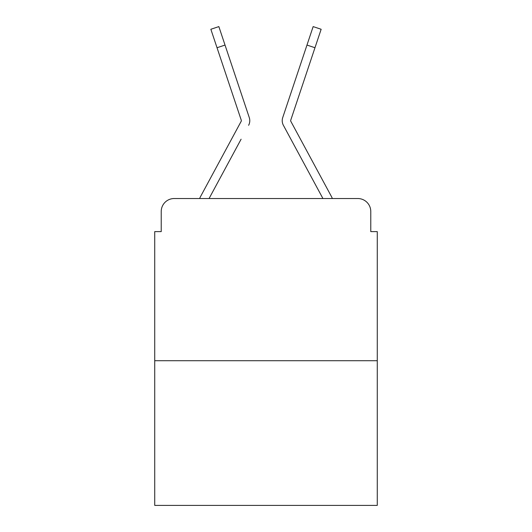 <?xml version="1.0" encoding="UTF-8"?>
<svg xmlns="http://www.w3.org/2000/svg" width="532" height="532" viewBox="0 0 532 532"><rect width="100%" height="100%" fill="white"/><g stroke="black" fill="none" stroke-linecap="round" stroke-linejoin="round"><path stroke-width="0.8" d="M161.223 211.503L161.223 231.613L161.223 211.503A12.974 12.974 0 0 1 174.197 198.529L199.613 198.529A32.439 32.439 0 0 1 200.803 196.089L241.189 121.289A1.297 1.297 0 0 0 241.282 120.259L210.852 29.273L218.852 26.6L225.023 45.06L217.029 47.734M377.268 360.723L154.732 360.723L154.732 505.4L377.268 505.4L377.268 231.613L370.777 231.613L370.777 211.503A12.974 12.974 0 0 0 357.803 198.529L174.197 198.529M154.732 360.723L154.732 231.613L161.223 231.613M241.096 139.211L209.069 198.529L239.673 141.851L209.069 198.529L239.673 141.851L209.069 198.529L239.673 141.851L209.069 198.529L239.673 141.851L209.069 198.529L239.673 141.851L209.069 198.529L239.673 141.851L209.069 198.529L239.673 141.851L209.069 198.529L239.673 141.851L209.069 198.529L239.673 141.851L209.069 198.529L239.673 141.851L209.069 198.529L215.393 198.529M316.607 198.529L322.931 198.529L283.39 125.299A9.729 9.729 0 0 1 282.725 117.585L313.149 26.6L321.148 29.273L314.971 47.734L306.977 45.06M290.652 120.671A1.297 1.297 0 0 1 290.718 120.259A1.297 1.297 0 0 0 290.652 120.671A1.297 1.297 0 0 1 290.718 120.259A1.297 1.297 0 0 0 290.652 120.671A1.297 1.297 0 0 1 290.718 120.259A1.297 1.297 0 0 0 290.652 120.671A1.297 1.297 0 0 1 290.718 120.259A1.297 1.297 0 0 0 290.652 120.671A1.297 1.297 0 0 1 290.718 120.259A1.297 1.297 0 0 0 290.652 120.671A1.297 1.297 0 0 1 290.718 120.259A1.297 1.297 0 0 0 290.652 120.671A1.297 1.297 0 0 1 290.718 120.259A1.297 1.297 0 0 0 290.652 120.671A1.297 1.297 0 0 1 290.718 120.259A1.297 1.297 0 0 0 290.652 120.671A1.297 1.297 0 0 1 290.718 120.259A1.297 1.297 0 0 0 290.652 120.671A1.297 1.297 0 0 1 290.718 120.259A1.297 1.297 0 0 0 290.652 120.671A1.297 1.297 0 0 1 290.718 120.259A1.297 1.297 0 0 0 290.811 121.289A1.297 1.297 0 0 1 290.652 120.671A1.297 1.297 0 0 0 290.811 121.289A1.297 1.297 0 0 1 290.652 120.671A1.297 1.297 0 0 0 290.811 121.289A1.297 1.297 0 0 1 290.652 120.671A1.297 1.297 0 0 0 290.811 121.289A1.297 1.297 0 0 1 290.652 120.671A1.297 1.297 0 0 0 290.811 121.289A1.297 1.297 0 0 1 290.652 120.671A1.297 1.297 0 0 0 290.811 121.289A1.297 1.297 0 0 1 290.652 120.671A1.297 1.297 0 0 0 290.811 121.289A1.297 1.297 0 0 1 290.652 120.671A1.297 1.297 0 0 0 290.811 121.289A1.297 1.297 0 0 1 290.652 120.671A1.297 1.297 0 0 0 290.811 121.289A1.297 1.297 0 0 1 290.652 120.671A1.297 1.297 0 0 0 290.811 121.289A1.297 1.297 0 0 1 290.652 120.671A1.297 1.297 0 0 0 290.811 121.289L331.197 196.089A32.439 32.439 0 0 1 332.387 198.529L357.803 198.529M370.777 231.613L370.777 211.503M248.61 125.299A9.729 9.729 0 0 0 249.275 117.585L225.023 45.06M299.849 66.367L282.725 117.585M290.904 139.211L283.39 125.299M241.189 121.289A1.297 1.297 0 0 0 241.348 120.671M232.152 66.367L249.275 117.585M290.718 120.259L314.971 47.734M210.852 29.273L218.852 26.6M313.149 26.6L321.148 29.273"/></g></svg>

